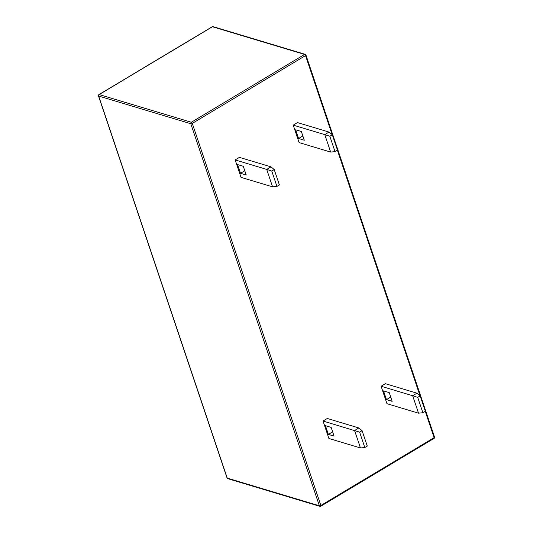 <?xml version="1.0" encoding="UTF-8"?>
<svg xmlns="http://www.w3.org/2000/svg" width="533" height="533" viewBox="0 0 533 533"><rect width="100%" height="100%" fill="white"/><g stroke="black" fill="none" stroke-linecap="round" stroke-linejoin="round"><path stroke-width="0.8" d="M329.834 136.255L335.017 151.652L337.476 150.173L332.299 134.776L329.834 136.255L324.784 134.629L330.653 152.072L299.1 142.591L293.23 125.142L324.784 134.629L329.054 132.071L297.501 122.59L293.23 125.142M301.352 131.504L304.283 140.226L298.58 138.513L295.648 129.792L301.352 131.504M332.299 134.776L329.054 132.071M330.653 152.072L335.017 151.652M298.58 138.513L302.851 135.962M271.763 171.033L274.222 169.554L279.405 184.951L276.94 186.43L271.763 171.033L266.713 169.407L272.583 186.85L241.029 177.369L235.153 159.927L239.424 157.368L270.984 166.849L266.713 169.407L235.153 159.927M240.51 173.292L237.571 164.57L243.275 166.283L246.213 175.004L240.51 173.292L244.774 170.74M272.583 186.85L276.94 186.43M274.222 169.554L270.984 166.849M417.705 397.365L420.171 395.886L425.347 411.283L422.889 412.755L417.705 397.365L412.655 395.733L416.926 393.181L385.372 383.693L381.102 386.252L412.655 395.733L418.525 413.182L386.971 403.701L381.102 386.252M392.155 401.336L389.223 392.614L383.52 390.902L386.452 399.623L392.155 401.336M416.926 393.181L420.171 395.886M422.889 412.755L418.525 413.182M386.452 399.623L390.722 397.065M359.635 432.143L364.812 447.533L367.277 446.061L362.094 430.664L359.635 432.143L323.031 421.03L328.901 438.479L360.455 447.96L354.585 430.511L358.856 427.959L327.295 418.472L323.031 421.03M325.443 425.68L328.381 434.402L334.084 436.114L331.146 427.393L325.443 425.68M364.812 447.533L360.455 447.96M358.856 427.959L362.094 430.664M332.645 431.85L328.381 434.402M332.132 134.642L305.529 55.592L192.286 123.409L320.866 505.477A1.113 0.44 161.4 0 1 319.38 505.797L190.801 123.729L98.672 96.047L227.251 478.114L319.38 505.797A1.113 0.893 106.7 0 0 319.913 506.35A1.113 1.113 0 0 0 320.806 506.237A1.113 0.493 59.1 0 0 320.866 505.477L434.109 437.66L425.254 411.343M191.327 122.25L304.57 54.433L212.44 26.743L99.198 94.568L191.327 122.25A1.113 0.893 106.7 0 0 190.801 123.729A1.113 0.44 161.4 0 0 192.286 123.409A1.113 0.493 -120.9 0 0 191.327 122.25M420.004 395.752L337.382 150.233M212.194 26.763A1.113 0.493 59.1 0 1 212.44 26.743A1.113 0.893 106.7 0 1 213.087 26.65A1.113 1.113 0 0 0 212.194 26.763L98.951 94.581A1.113 1.113 0 0 0 98.472 95.887L227.051 477.954A1.113 1.113 0 0 0 227.784 478.667L319.913 506.35M98.472 95.887A1.113 0.44 161.4 0 0 98.672 96.047A1.113 0.893 106.7 0 1 99.198 94.568A1.113 0.493 -120.9 0 0 98.951 94.581M434.328 436.953A1.113 0.44 161.4 0 1 434.528 437.113L305.949 55.046A1.113 0.44 161.4 0 0 305.749 54.886A1.113 0.893 106.7 0 0 304.57 54.433A1.113 0.493 59.1 0 1 305.529 55.592A1.113 0.44 161.4 0 0 305.949 55.046A1.113 1.113 0 0 0 305.216 54.333L213.087 26.65M227.784 478.667A1.113 0.893 106.7 0 1 227.251 478.114A1.113 0.44 161.4 0 1 227.051 477.954M434.528 437.113A1.113 0.44 161.4 0 1 434.109 437.66A1.113 0.493 -120.9 0 1 434.049 438.419A1.113 1.113 0 0 0 434.528 437.113M433.802 438.432A1.113 0.493 -120.9 0 0 434.049 438.419L320.806 506.237"/></g></svg>

